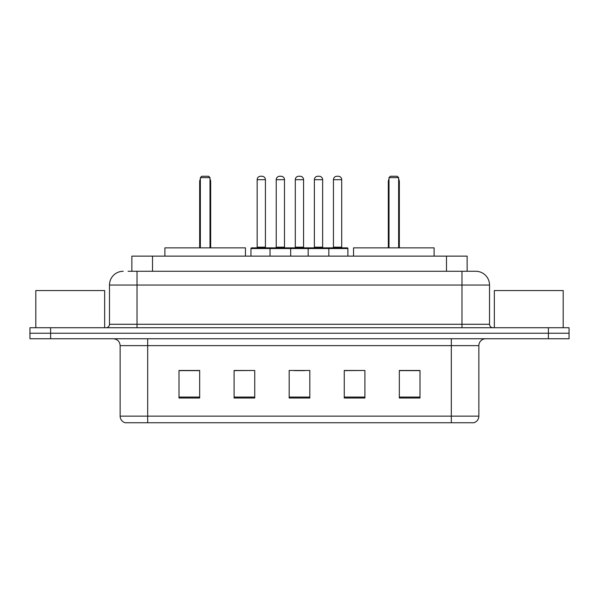 <?xml version="1.0" encoding="UTF-8"?>
<svg xmlns="http://www.w3.org/2000/svg" width="599" height="599" viewBox="0 0 599 599"><rect width="100%" height="100%" fill="white"/><g stroke="black" fill="none" stroke-linecap="round" stroke-linejoin="round"><path stroke-width="0.9" d="M128.066 271.272L137.014 271.272L128.066 271.272L131.862 271.272L131.862 256.125L467.138 256.125L467.138 271.272M123.244 271.272A13.77 13.77 0 0 0 109.475 285.042L109.475 324.284A3.444 3.444 0 0 1 106.03 327.728M475.756 271.272A13.77 13.77 0 0 1 489.525 285.042L137.014 285.042L137.014 271.272L475.546 271.272M489.525 285.042L489.525 324.284C489.735 326.38 490.881 327.526 492.97 327.728M50.608 327.728L29.95 327.728L29.95 333.239L50.608 333.239L29.95 333.239L29.95 338.742L50.608 338.742L50.608 333.239L548.392 333.239L50.608 333.239L50.608 327.728L548.392 327.728L548.392 333.239L569.05 333.239L548.392 333.239L548.392 338.742L50.608 338.742M548.392 338.742L569.05 338.742L569.05 327.728L548.392 327.728M478.856 416.133C478.668 419.435 477.014 421.636 473.899 422.744L451.317 422.744L451.317 416.133L478.856 416.133L478.856 345.63A6.888 6.888 0 0 1 485.744 338.742M451.317 422.744L125.101 422.744A6.888 6.888 0 0 1 120.144 416.133L120.144 345.63C119.733 341.445 117.441 339.154 113.256 338.742M419.989 398.028L419.989 370.482L399.331 370.482L399.331 398.028L419.989 398.028M364.911 398.028L364.911 370.482L344.253 370.482L344.253 398.028L364.911 398.028M199.669 398.028L199.669 370.482L179.011 370.482L179.011 398.028L199.669 398.028M254.747 398.028L254.747 370.482L234.089 370.482L234.089 398.028L254.747 398.028M309.825 398.028L309.825 370.482L289.175 370.482L289.175 398.028L309.825 398.028M254.747 370.482L234.089 370.624L254.747 370.482M364.911 370.482L344.253 370.624L364.911 370.482M294.266 370.624L304.591 370.624M199.669 370.624L179.011 370.624M419.989 370.624L399.331 370.624M104.653 327.728L104.653 290.552L35.805 290.552L35.805 327.728M245.455 256.125L245.455 247.859L164.897 247.859L164.897 256.125M200.358 177.633L201.736 176.256L208.617 176.256L209.994 177.633L200.358 177.633L200.358 247.859M209.994 177.633L209.994 247.859M210.683 247.859L210.683 181.767A5.511 5.511 0 0 0 209.994 179.101M199.669 247.859L199.669 181.767L200.358 181.767M563.195 327.728L563.195 290.552L494.347 290.552L494.347 327.728M434.103 256.125L434.103 247.859L353.545 247.859L353.545 256.125M389.006 177.633L390.383 176.256L397.264 176.256L398.642 177.633L389.006 177.633L389.006 247.859M398.642 177.633L398.642 247.859M399.331 247.859L399.331 181.767A5.511 5.511 0 0 0 398.642 179.101M388.317 247.859L388.317 181.767L389.006 181.767M327.938 247.859L347.21 247.859A0.689 0.689 0 0 1 347.899 248.548L270.029 248.548A0.689 0.689 0 0 1 270.718 247.859L289.998 247.859A0.689 0.689 0 0 1 290.687 248.548L290.687 256.125M284.488 179.7L276.229 179.7A3.444 3.444 0 0 1 279.673 176.256L281.051 176.256A3.444 3.444 0 0 1 284.488 179.7L284.488 247.17A0.689 0.689 0 0 0 285.176 247.859M276.229 179.7L276.229 247.17A0.689 0.689 0 0 1 275.54 247.859M270.718 247.859L251.647 247.859A0.689 0.689 0 0 0 250.959 248.548L270.029 248.548L270.029 256.125M308.178 256.125L308.178 248.548A0.689 0.689 0 0 1 308.867 247.859L328.14 247.859A0.689 0.689 0 0 1 328.829 248.548L328.829 256.125M322.636 179.7L314.37 179.7A3.444 3.444 0 0 1 317.814 176.256L319.192 176.256A3.444 3.444 0 0 1 322.636 179.7L322.636 247.17A0.689 0.689 0 0 0 323.325 247.859M314.37 179.7L314.37 247.17A0.689 0.689 0 0 1 313.681 247.859M271.617 248.548A0.689 0.689 0 0 0 270.928 247.859M257.158 179.7A3.444 3.444 0 0 1 260.602 176.256L261.98 176.256A3.444 3.444 0 0 1 265.417 179.7L257.158 179.7L257.158 247.17A0.689 0.689 0 0 1 256.469 247.859M265.417 179.7L265.417 247.17A0.689 0.689 0 0 0 266.106 247.859M250.959 248.548L250.959 256.125M309.758 248.548A0.689 0.689 0 0 0 309.069 247.859M289.789 247.859L308.867 247.859M295.3 179.7A3.444 3.444 0 0 1 298.744 176.256L300.121 176.256A3.444 3.444 0 0 1 303.566 179.7L295.3 179.7L295.3 247.17A0.689 0.689 0 0 1 294.611 247.859M303.566 179.7L303.566 247.17A0.689 0.689 0 0 0 304.247 247.859M333.441 179.7A3.444 3.444 0 0 1 336.885 176.256L338.263 176.256A3.444 3.444 0 0 1 341.707 179.7L333.441 179.7L333.441 247.17A0.689 0.689 0 0 1 332.752 247.859M341.707 179.7L341.707 247.17A0.689 0.689 0 0 0 342.396 247.859M347.899 248.548L347.899 256.125M152.513 271.272L152.513 256.125M446.487 271.272L446.487 256.125M137.014 327.728L137.014 285.042L109.475 285.042M109.475 324.284L489.525 324.284M461.986 271.272L461.986 327.728M451.317 338.742L451.317 345.63L120.144 345.63M478.856 345.63L451.317 345.63L451.317 416.133L147.683 416.133L147.683 422.744M120.144 416.133L147.683 416.133L147.683 338.742M309.825 397.07L289.175 397.07M254.747 397.07L234.089 397.07M199.669 397.07L179.011 397.07M364.911 397.07L344.253 397.07M419.989 397.07L399.331 397.07M209.994 181.767L210.683 181.767M398.642 181.767L399.331 181.767M276.229 247.17L284.488 247.17M314.37 247.17L322.636 247.17M257.158 247.17L265.417 247.17M295.3 247.17L303.566 247.17M333.441 247.17L341.707 247.17M200.358 179.101A5.511 5.511 0 0 0 199.669 181.767M389.006 179.101A5.511 5.511 0 0 0 388.317 181.767"/></g></svg>
